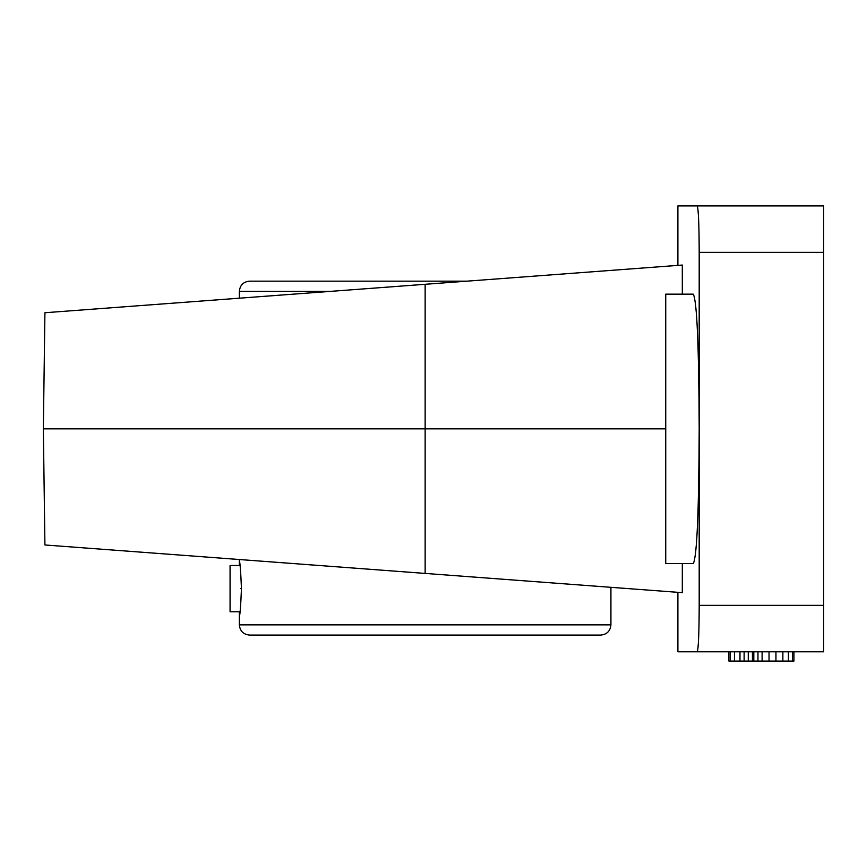 <?xml version="1.0" encoding="UTF-8"?>
<svg xmlns="http://www.w3.org/2000/svg" width="867" height="867" viewBox="0 0 867 867"><rect width="100%" height="100%" fill="white"/><g stroke="black" fill="none" stroke-linecap="round" stroke-linejoin="round"><path stroke-width="1.3" d="M697.166 205.912L823.65 205.912L823.65 651.8L697.166 651.8C698.412 649.459 699.095 633.972 699.192 605.35L699.192 428.851C698.889 345.868 696.938 300.968 693.307 294.162L665.737 294.162L665.737 563.55L693.307 563.55C696.938 556.744 698.889 511.844 699.192 428.851L699.192 252.362C699.095 223.74 698.412 208.253 697.166 205.912L677.896 205.912L677.896 265.378M44.921 312.738L43.35 428.851L665.737 428.851M682.318 563.55L682.307 592.66L44.921 544.975L425.144 573.423L425.144 284.289L44.921 312.738L682.307 265.053L682.318 294.162M697.166 651.8L677.896 651.8L677.896 592.324M793.934 651.8L793.934 661.087L728.909 661.087L728.909 651.8M762.115 651.8L762.115 661.087M757.964 651.8L757.964 661.087M769.029 651.8L769.029 661.087M775.943 651.8L775.943 661.087M782.868 651.8L782.868 661.087M788.396 651.8L788.396 661.087M792.546 651.8L792.546 661.087M730.296 651.8L730.296 661.087M734.447 651.8L734.447 661.087M739.974 651.8L739.974 661.087M744.124 651.8L744.124 661.087M748.275 651.8L748.275 661.087M752.426 651.8L752.426 661.087M753.813 651.8L753.813 661.087M600.712 635.077L249.577 635.077C243.367 634.471 239.964 631.068 239.357 624.858L610.921 624.858C610.325 631.068 606.911 634.471 600.712 635.077M425.144 635.077L475.972 635.077M535.058 635.077L574.702 635.077M255.57 635.077L257.445 635.077M261.888 635.077L263.362 635.077M268.109 635.077L269.485 635.077M519.842 635.077L523.115 635.077M525.565 635.077L528.588 635.077M533.628 635.077L534.972 635.077M265.54 635.077L266.429 635.077M267.296 635.077L267.86 635.077M524.21 635.077L524.773 635.077M240.809 588.628C239.227 618.594 239.227 618.594 240.809 588.628C239.227 558.673 239.227 558.673 240.809 588.628M239.357 559.518L239.368 565.501L230.069 565.501L230.069 611.766L239.368 611.766M330.49 291.377L239.357 291.377C239.964 285.167 243.367 281.764 249.577 281.157L467.075 281.157M239.357 560.765C240.051 562.412 240.755 571.7 241.46 588.628C240.755 605.556 240.051 614.844 239.357 616.502M823.65 605.35L699.192 605.35M699.192 252.362L823.65 252.362M44.921 544.975L43.35 428.851M239.357 611.853L239.357 624.858M239.357 291.377L239.357 298.194M610.921 587.317L610.921 624.858"/></g></svg>
